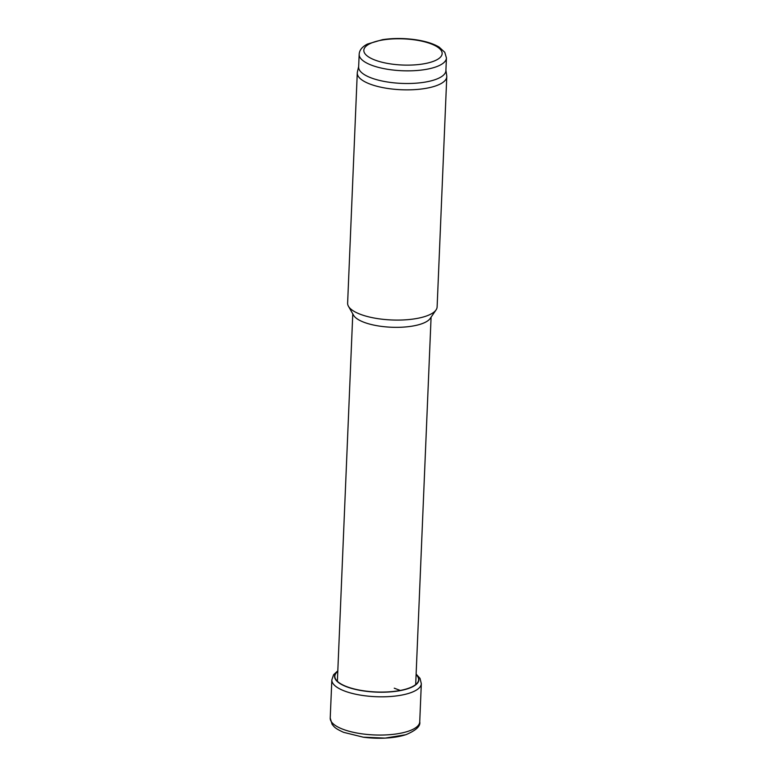 <?xml version="1.0" encoding="UTF-8"?>
<svg xmlns="http://www.w3.org/2000/svg" width="777" height="777" viewBox="0 0 777 777"><rect width="100%" height="100%" fill="white"/><g stroke="black" fill="none" stroke-linecap="round" stroke-linejoin="round"><path stroke-width="1.17" d="M446.435 57.993L445.901 70.649A43.667 14.588 -177.6 0 1 432.993 80.332A43.667 14.588 -177.6 0 1 385.207 81.614A43.667 14.588 -177.6 0 1 358.644 66.987L359.168 54.332C359.392 50.214 362.131 46.795 367.395 44.075L382.517 39.666C392.939 38.112 403.826 38.112 415.18 39.666C425.252 41.113 433.236 43.58 439.112 47.086L444.784 52.302L446.435 57.993A43.667 14.588 -177.6 0 1 433.527 67.677A43.667 14.588 -177.6 0 1 385.732 68.968A43.667 14.588 -177.6 0 1 359.168 54.332M445.92 70.192L446.726 75.738A44.794 14.957 -177.6 0 1 446.775 76.67A44.794 14.957 -177.6 0 1 433.527 86.606A44.794 14.957 -177.6 0 1 384.518 87.927A44.794 14.957 -177.6 0 1 357.274 72.921A44.794 14.957 -177.6 0 1 357.401 71.989L358.663 66.531M446.775 76.67L437.121 306.905A44.794 14.957 -177.6 0 1 436.052 309.926A44.794 14.957 -177.6 0 1 423.883 316.831A44.794 14.957 -177.6 0 1 379.195 318.842A44.794 14.957 -177.6 0 1 348.436 306.245A44.794 14.957 -177.6 0 1 347.62 303.147L357.274 72.921M436.052 309.926L430.205 318.444A39.19 13.092 -177.6 0 1 419.561 324.485A39.19 13.092 -177.6 0 1 380.458 326.253A39.19 13.092 -177.6 0 1 353.545 315.229L348.436 306.245M337.801 671.192A42.181 14.093 2.4 0 0 350.174 687.995A42.181 14.093 2.4 0 0 400.543 690.559A42.181 14.093 2.4 0 0 416.113 674.465M337.791 671.357A41.929 14.005 2.4 0 0 350.534 687.936A41.929 14.005 2.4 0 0 400.272 690.442A41.929 14.005 2.4 0 0 416.103 674.64M430.555 62.277A39.19 13.092 -177.6 0 1 365.112 53.875A39.19 13.092 -177.6 0 1 413.277 39.685A39.19 13.092 -177.6 0 1 430.555 62.277M416.132 674.086L420.027 678.379L421.319 683.721A44.784 14.957 2.4 0 1 403.71 694.677A44.784 14.957 2.4 0 1 356.585 694.405A44.784 14.957 2.4 0 1 331.837 679.982L330.225 718.026L332.08 724.3C334.392 726.922 334.207 728.02 343.551 732.322L363.286 737.188L385.198 738.101A41.754 13.947 2.4 0 1 363.286 737.188L363.277 737.188A41.754 13.947 2.4 0 0 363.286 737.188A41.443 13.84 2.4 0 0 363.296 737.188A41.443 13.84 2.4 0 0 385.188 738.101A41.443 13.84 2.4 0 0 385.198 738.101L385.198 738.101A41.754 13.947 2.4 0 0 405.341 734.848M330.225 718.006A44.794 14.967 2.4 0 0 358.216 733.255A44.794 14.967 2.4 0 0 407.838 731.38A44.794 14.967 2.4 0 0 419.735 721.775C420.707 726.097 416.074 730.419 405.847 734.721L385.198 738.101M400.543 690.559L394.25 688.189M352.777 313.869L337.373 681.303M431.089 317.152L415.685 684.586M331.837 679.972L333.566 674.757L337.82 670.804M421.319 683.721L419.735 721.775"/></g></svg>
